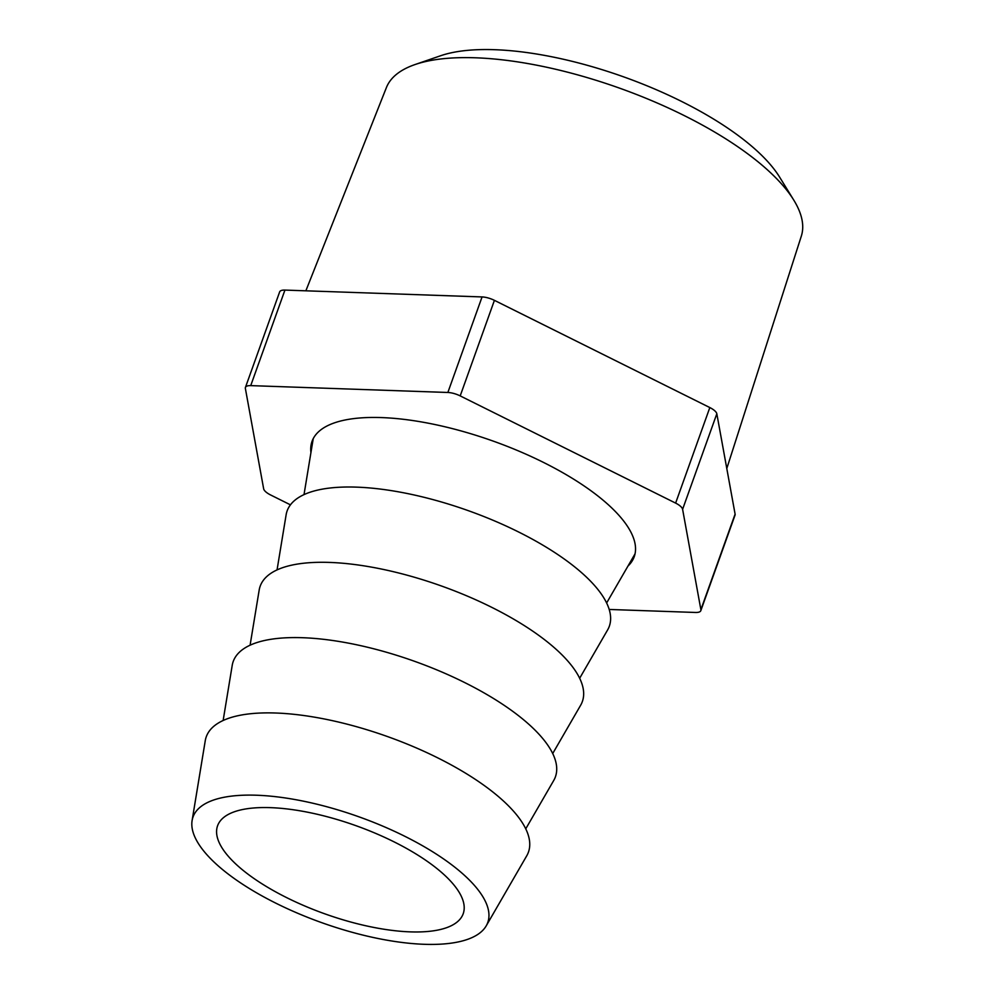 <?xml version="1.0" encoding="UTF-8"?>
<svg xmlns="http://www.w3.org/2000/svg" width="994" height="994" viewBox="0 0 994 994"><rect width="100%" height="100%" fill="white"/><g stroke="black" fill="none" stroke-linecap="round" stroke-linejoin="round"><path stroke-width="1.49" d="M415.07 64.535L440.64 55.739A197.234 70.686 19.7 0 1 494.652 49.7A197.234 70.686 19.7 0 1 779.607 177.106L793.796 200.142A220.37 78.973 -160.3 0 0 475.405 57.789A220.37 78.973 -160.3 0 0 415.07 64.535A220.37 78.973 -160.3 0 0 386.417 87.547L305.866 290.807M726.788 468.522L801.326 236.112A220.37 78.973 -160.3 0 0 793.796 200.142M635.042 553.782A171.105 61.317 19.7 0 1 634.582 554.64L606.626 602.973M304.015 494.614L313.085 439.522A171.105 61.317 19.7 0 1 313.259 438.578M627.947 566.095A171.105 61.317 -160.3 0 0 634.222 556.727A171.105 61.317 -160.3 0 0 557.895 469.963A171.105 61.317 -160.3 0 0 381.398 417.579A171.105 61.317 -160.3 0 0 312.041 441.373A171.105 61.317 -160.3 0 0 310.936 452.581M277.053 569.91L286.123 514.817A171.105 61.317 19.7 0 1 356.498 487.135A171.105 61.317 19.7 0 1 537.468 542.028A171.105 61.317 19.7 0 1 607.62 629.923L579.664 678.256M223.141 720.488L232.211 665.396A171.105 61.317 19.7 0 1 302.574 637.713A171.105 61.317 19.7 0 1 483.556 692.607A171.105 61.317 19.7 0 1 553.708 780.514L525.751 828.834M256.477 795.225A156.53 56.099 19.7 0 1 422.04 845.459A156.53 56.099 19.7 0 1 486.215 925.861A156.53 56.099 19.7 0 1 424.314 944.3A156.53 56.099 19.7 0 1 267.026 898.626A156.53 56.099 19.7 0 1 192.103 820.559A156.53 56.099 19.7 0 1 256.477 795.225M192.103 820.559L205.261 740.692A171.105 61.317 19.7 0 1 275.624 713.009A171.105 61.317 19.7 0 1 456.594 767.902A171.105 61.317 19.7 0 1 526.745 855.797L486.215 925.861M250.09 645.193L259.173 590.113A171.105 61.317 19.7 0 1 329.536 562.418A171.105 61.317 19.7 0 1 510.506 617.324A171.105 61.317 19.7 0 1 580.658 705.218L552.701 753.551M410.323 931.875A130.45 46.743 19.7 0 1 275.773 891.929A130.45 46.743 19.7 0 1 217.574 825.79A130.45 46.743 19.7 0 1 270.455 807.65A130.45 46.743 19.7 0 1 405.018 847.596A130.45 46.743 19.7 0 1 463.204 913.734A130.45 46.743 19.7 0 1 410.323 931.875M284.93 290.086L250.724 385.622A13.046 4.672 -160.3 0 0 245.431 387.436L279.649 291.901A13.046 4.672 19.7 0 1 284.93 290.086L482.065 296.933A13.046 4.672 19.7 0 1 494.416 300.35L709.828 407.565A13.046 4.672 19.7 0 1 716.823 413.777L735.1 514.122A13.046 4.672 19.7 0 1 735.038 515.103L700.82 610.651A13.046 4.672 -160.3 0 0 700.882 609.67L735.1 514.122M716.823 413.777L682.605 509.313L700.882 609.67M700.82 610.651A13.046 4.672 -160.3 0 1 695.539 612.466L609.198 609.459M290.447 504.84L270.641 494.987A13.046 4.672 -160.3 0 1 263.646 488.775L245.369 388.43A13.046 4.672 -160.3 0 1 245.431 387.436M250.724 385.622L447.859 392.481L482.065 296.933M494.416 300.35L460.197 395.898L675.622 503.101L709.828 407.565M682.605 509.313A13.046 4.672 -160.3 0 0 675.622 503.101M460.197 395.898A13.046 4.672 -160.3 0 0 447.859 392.481"/></g></svg>
